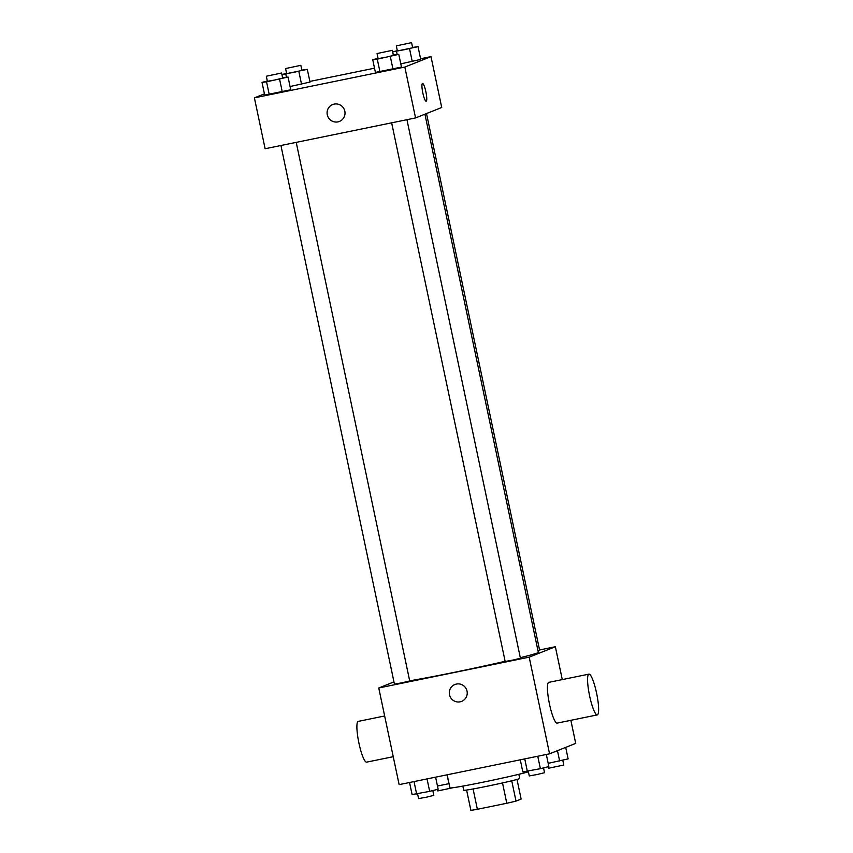 <?xml version="1.0" encoding="UTF-8"?>
<svg xmlns="http://www.w3.org/2000/svg" width="853" height="853" viewBox="0 0 853 853"><rect width="100%" height="100%" fill="white"/><g stroke="black" fill="none" stroke-linecap="round" stroke-linejoin="round"><path stroke-width="1.28" d="M516.993 779.429L521.13 799.069L516.012 801.106A27.946 0.874 -11.9 0 1 506.789 803.259L477.371 809.284A27.946 0.874 -11.9 0 1 470.877 810.35L466.602 790.049M473.084 788.961L477.371 809.284M502.502 782.937L506.789 803.259M518.827 774.3L519.712 778.458A28.607 0.896 168.1 0 1 486.914 786.274A28.607 0.896 168.1 0 1 463.723 790.262L462.848 786.093M511.725 780.783L516.012 801.106M447.175 774.791L449.926 787.852A41.616 1.301 -11.9 0 0 483.022 782.19A41.616 1.301 -11.9 0 0 528.412 771.816M570.86 720.316L575.722 743.389L549.567 753.817L399.129 784.632L378.753 687.976L393.969 681.91M539.554 649.965L555.356 646.734L529.191 657.162L549.567 753.817M529.191 657.162L378.753 687.976M461.633 701.379A9.106 8.957 68.3 0 1 449.488 694.715A9.106 8.957 68.3 0 1 466.58 689.608A9.106 8.957 68.3 0 1 461.633 701.379A9.106 8.957 68.3 0 1 449.488 694.715A9.106 8.957 68.3 0 1 454.894 684.469M409.685 680.811A72.825 2.282 -11.9 0 0 505.125 661.31M520.309 657.695A72.825 2.282 -11.9 0 0 538.318 652.342L424.911 114.195M538.051 651.063L539.682 650.562L426.511 113.556M391.644 122.821L505.157 661.459L512.845 660.094L520.426 658.249L406.934 119.687M280.925 145.5L394.438 684.138L402.115 682.773L409.707 680.929L296.215 142.366M555.356 646.734L562.287 679.596M557.265 723.088A20.803 3.7 -101.6 0 1 557.158 723.12A20.803 3.7 -101.6 0 1 549.353 703.48A20.803 3.7 -101.6 0 1 548.799 682.357L588.922 674.137A20.803 3.7 -101.6 0 1 596.652 693.457A20.803 3.7 -101.6 0 1 597.388 714.867A20.803 3.7 -101.6 0 1 597.271 714.899A20.803 3.7 -101.6 0 1 589.476 695.259A20.803 3.7 -101.6 0 1 588.922 674.137M384.66 715.976L358.249 721.382A20.803 3.7 78.4 0 0 358.143 721.414A20.803 3.7 78.4 0 0 358.868 742.835A20.803 3.7 78.4 0 0 366.598 762.145L393.244 756.696M420.582 58.75L431 56.618L441.726 107.489L415.56 117.927L265.123 148.742L254.397 97.86L264.43 93.873M431 56.618L404.834 67.056L415.56 117.927M404.834 67.056L254.397 97.86M339.419 121.435A9.106 8.957 68.3 0 1 327.275 114.782A9.106 8.957 68.3 0 1 344.367 109.664A9.106 8.957 68.3 0 1 339.419 121.435A9.106 8.957 68.3 0 1 327.275 114.782A9.106 8.957 68.3 0 1 332.681 104.524M420.721 59.401L400.782 63.858L420.721 59.401L418.034 46.68L392.657 51.937M290.745 89.757L264.686 95.088L290.745 89.757L288.058 77.037L266.552 81.824L262.01 82.368L267.341 81.035M309.863 81.43L374.52 68.187M401.464 67.078L375.405 72.409L401.464 67.078L398.777 54.357L377.282 59.145L372.729 59.689L378.06 58.356M310.002 82.069L290.063 86.537L310.002 82.069L307.315 69.36L281.938 74.616M422.523 83.445A9.106 1.621 -101.6 0 1 425.903 91.9A9.106 1.621 -101.6 0 1 426.223 101.262A9.106 1.621 -101.6 0 1 426.18 101.272A9.106 1.621 -101.6 0 1 422.768 92.689A9.106 1.621 -101.6 0 1 422.523 83.445A9.106 1.621 -101.6 0 1 425.903 91.889A9.106 1.621 -101.6 0 1 426.223 101.262A9.106 1.621 -101.6 0 1 426.18 101.272M301.855 70.095L307.315 69.36M281.916 74.531L286.597 73.358M285.584 68.549L286.661 73.635L294.338 72.26L301.93 70.415L300.853 65.329L285.584 68.549L300.853 65.329M298.838 71.471L301.525 84.191M285.819 74.136L286.469 77.228M412.575 47.416L418.034 46.68M392.636 51.852L397.317 50.679M396.304 45.87L397.381 50.956L405.058 49.581L412.649 47.736L411.572 42.65L396.304 45.87L411.572 42.65M409.557 48.792L412.244 61.512M396.538 51.468L397.189 54.549M282.599 77.772L288.058 77.037M266.328 76.226L267.394 81.312L275.082 79.947L282.663 78.092L281.597 73.006L266.328 76.226L281.597 73.006M279.581 79.148L282.268 91.868M266.552 81.824L269.239 94.534M262.01 82.368L264.686 95.088M393.318 55.093L398.777 54.357M377.047 53.547L378.114 58.633L385.801 57.268L393.393 55.413L392.316 50.327L377.047 53.547L392.316 50.327M390.301 56.469L392.988 69.189M377.282 59.145L379.958 71.855M372.729 59.689L375.405 72.409M449.041 783.651L437.472 786.018M447.057 774.812L448.923 783.672M437.493 789.398L437.813 790.923L453.082 787.703M565.699 747.388L568.119 758.882L548.191 763.35M557.467 750.672L559.643 760.993M548.212 766.719L548.532 768.244L563.801 765.024L562.788 760.215M435.606 777.158L438.143 789.238L429.667 791.36L412.095 794.58L409.547 782.5M427.044 778.917L429.667 791.36M414.025 781.583L416.637 794.026M417.554 793.834L418.556 798.6L426.244 797.235L433.825 795.38L432.812 790.571M546.325 754.489L548.863 766.559L540.386 768.681L522.814 771.901L520.266 759.82M537.763 756.238L540.386 768.681M524.744 758.903L527.357 771.347M528.274 771.155L529.276 775.921L536.963 774.556L544.545 772.711L543.532 767.892M557.158 723.12L597.271 714.899"/></g></svg>
